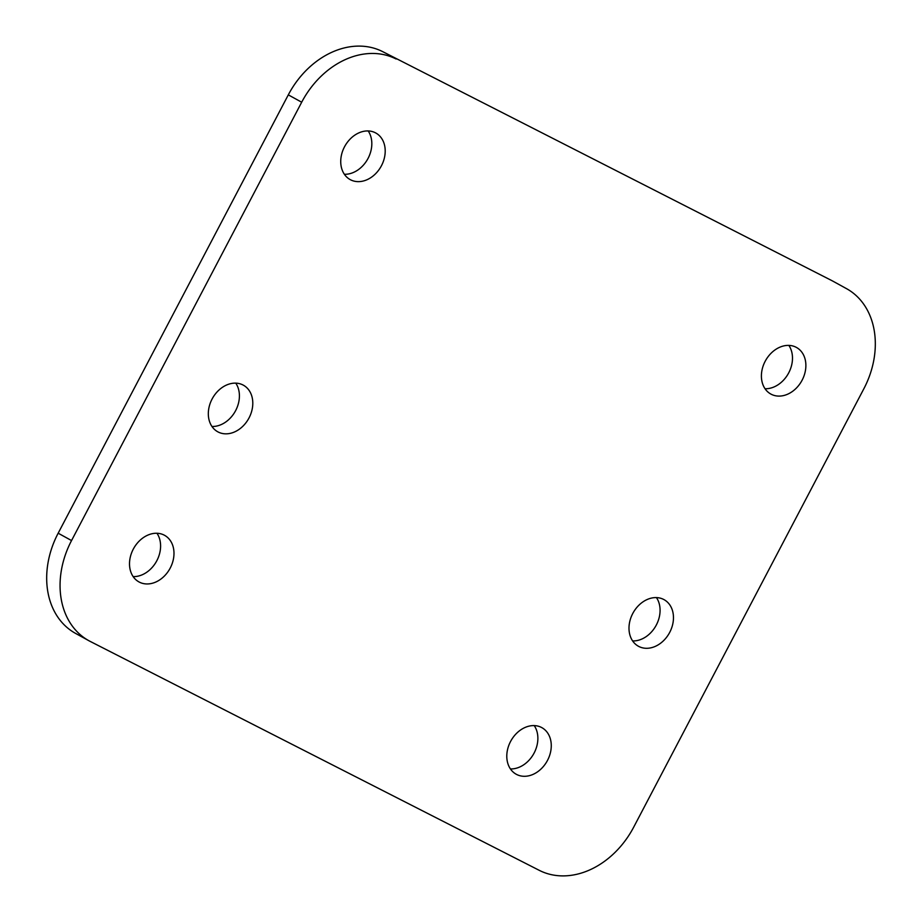 <?xml version="1.0" encoding="UTF-8"?>
<svg xmlns="http://www.w3.org/2000/svg" width="922" height="922" viewBox="0 0 922 922"><rect width="100%" height="100%" fill="white"/><g stroke="black" fill="none" stroke-linecap="round" stroke-linejoin="round"><path stroke-width="1.38" d="M632.642 640.94A26.588 20.745 118.8 0 0 656.326 625.012A26.588 20.745 118.8 0 0 656.441 597.594M632.746 613.522A26.588 20.745 118.8 0 0 638.427 646.253A26.588 20.745 118.8 0 0 669.718 632.365A26.588 20.745 118.8 0 0 664.024 599.634A26.588 20.745 118.8 0 0 632.746 613.522M765.041 388.738A26.588 20.745 118.8 0 0 788.736 372.822A26.588 20.745 118.8 0 0 788.84 345.393M765.156 361.32A26.588 20.745 118.8 0 0 770.838 394.051A26.588 20.745 118.8 0 0 802.128 380.164A26.588 20.745 118.8 0 0 796.435 347.433A26.588 20.745 118.8 0 0 765.156 361.32M344.379 174.281A26.588 20.745 118.8 0 0 368.074 158.365A26.588 20.745 118.8 0 0 368.178 130.947M344.482 146.863A26.588 20.745 118.8 0 0 350.176 179.594A26.588 20.745 118.8 0 0 381.454 165.718A26.588 20.745 118.8 0 0 375.773 132.987A26.588 20.745 118.8 0 0 344.482 146.863M211.968 426.483A26.588 20.745 118.8 0 0 235.663 410.567A26.588 20.745 118.8 0 0 235.767 383.149M212.072 399.065A26.588 20.745 118.8 0 0 217.765 431.796A26.588 20.745 118.8 0 0 249.044 417.908A26.588 20.745 118.8 0 0 243.362 385.177A26.588 20.745 118.8 0 0 212.072 399.065M133.16 576.607A26.588 20.745 118.8 0 0 156.844 560.68A26.588 20.745 118.8 0 0 156.959 533.262M133.264 549.178A26.588 20.745 118.8 0 0 138.945 581.909A26.588 20.745 118.8 0 0 170.236 568.033A26.588 20.745 118.8 0 0 164.542 535.302A26.588 20.745 118.8 0 0 133.264 549.178M510.442 768.936A26.588 20.745 118.8 0 0 534.126 753.02A26.588 20.745 118.8 0 0 534.23 725.602M510.546 741.519A26.588 20.745 118.8 0 0 516.228 774.25A26.588 20.745 118.8 0 0 547.518 760.362A26.588 20.745 118.8 0 0 541.825 727.631A26.588 20.745 118.8 0 0 510.546 741.519M396.114 59.008A81.39 63.514 118.8 0 0 301.69 102.215L288.298 94.862A81.39 63.514 -61.2 0 1 382.722 51.655L831.69 280.53A81.39 63.514 -61.2 0 1 833.039 281.245L846.419 288.598A81.39 63.514 118.8 0 0 845.071 287.883M382.722 51.655L831.69 280.53M288.298 94.862L58.167 533.204L71.547 540.557A81.39 63.514 118.8 0 0 88.961 640.755A81.39 63.514 118.8 0 0 90.31 641.47L539.278 870.345A81.39 63.514 118.8 0 0 633.702 827.138L863.833 388.796A81.39 63.514 118.8 0 0 846.419 288.598M301.69 102.215L71.547 540.557M88.961 640.755L75.581 633.402A81.39 63.514 -61.2 0 1 58.167 533.204"/></g></svg>
